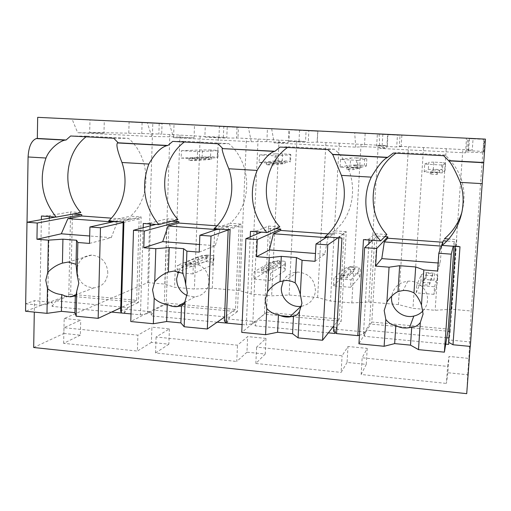 <?xml version="1.0" encoding="UTF-8"?>
<svg xmlns="http://www.w3.org/2000/svg" width="511" height="511" viewBox="0 0 511 511"><rect width="100%" height="100%" fill="white"/><g stroke="black" fill="none" stroke-linecap="round" stroke-linejoin="round"><path stroke-width="0.38" stroke-dasharray="2.56 1.92" d="M33.681 347.506L63.862 333.459L64.175 318.519L147.749 282.602L152.815 123.234L129.098 122.02L128.772 133.186L89.681 132.432L89.974 120.015L37.68 117.338M27.026 222.24L25.703 303.828L34.499 300.653L34.301 312.106M467.565 138.398L466.428 138.251L465.598 152.859L466.6 151.939L467.565 138.398L485.45 139.12M466.6 151.939L483.687 152.827L484.69 139.235M173.599 136.776L174.04 124.109L72.057 119.057L77.646 132.694L151.761 136.546L173.599 136.776L194.039 137.829L173.555 137.676L251.291 141.719L266.838 141.598L288.223 142.71L274.158 142.908L355.771 147.149L364.407 146.651L365.18 133.416L387.606 134.508L386.789 147.813L379.801 148.401L465.598 152.859M364.407 146.651L386.789 147.813M266.838 141.598L267.438 128.657L288.856 129.698L288.223 142.71M194.039 137.829L194.512 125.106L174.04 124.109M89.681 132.432L103.969 133.167L104.289 120.711L89.974 120.015M468.638 150.062L469.456 138.647L468.874 138.57L468.006 150.643L468.638 150.062L472.26 150.042L473.065 138.839L469.456 138.647M267.438 128.657L194.512 125.106M365.18 133.416L288.856 129.698M466.428 138.251L387.606 134.508M72.057 119.057L104.289 120.711M151.761 136.546L147.309 122.717M129.098 122.02L162.044 123.688L161.7 134.118L200.171 136.239L226.788 137.459L227.223 126.862L205.294 125.732L204.854 137.101L226.788 137.459M204.854 137.101L223.339 138.053L237.973 138.027L305.521 141.49L306.07 130.701L289.577 129.839L289.015 141.432L305.521 141.49M289.015 141.432L308.254 142.422L317.133 142.09L387.287 145.686L387.958 134.693L377.367 134.112L376.658 145.942L387.287 145.686M376.658 145.942L396.708 146.976L401.148 146.6L399.347 146.306L472.26 150.042M468.006 150.643L483.24 151.428L483.687 152.827M103.969 133.167L77.646 132.694M128.772 133.186L161.7 134.118M147.749 282.602L164.791 284.097L174.59 287.284L194.397 289.028L212.327 288.268L239.812 290.676L251.093 294.036L271.641 295.85L289.111 295.007L317.631 297.504L330.489 301.049L351.83 302.934L368.795 301.995L398.395 304.594L412.958 308.331L435.129 310.292L451.532 309.257L471.206 310.982L483.796 139.362L484.128 139.311L483.24 151.428M179.949 135.198L174.59 287.284M164.791 284.097L169.869 134.54M169.403 328.886L168.873 344.203L151.397 342.415L151.895 327.161L169.403 328.886L156.079 336.998L237.487 345.212L247.65 336.596L265.988 338.403L256.592 347.135L342.083 355.758L347.991 346.49L367.224 348.381L362.152 357.783L447.61 366.4L449.016 356.442L468.881 358.403L471.206 310.982M64.175 318.519L80.706 320.148L63.958 327.711L137.881 335.165L151.895 327.161M466.722 393.662L467.68 374.767L447.86 372.736L449.016 356.442M467.68 374.767L468.881 358.403M63.862 333.459L80.355 335.146L80.706 320.148M367.224 348.381L366.259 364.388L347.071 362.427L347.991 346.49M265.988 338.403L265.247 354.059L246.947 352.188L247.65 336.596M447.86 372.736L446.403 383.422L447.61 366.4M151.397 342.415L137.395 351.051L137.881 335.165M80.355 335.146L63.626 343.322L137.395 351.051M366.259 364.388L361.156 374.493L446.403 383.422M347.071 362.427L341.131 372.398L342.083 355.758M265.247 354.059L255.839 363.462L341.131 372.398M246.947 352.188L236.778 361.462L237.487 345.212M168.873 344.203L155.555 352.954L236.778 361.462M63.626 343.322L63.958 327.711M111.558 312.08L52.096 306.383L52.173 302.327L34.499 300.653M124.358 313.275L124.48 309.181L151.205 311.716L151.071 315.862L154.201 310.145L164.267 304.882L237.391 311.672L241.192 224.118L230.11 223.32C252.645 203.991 252.21 163.418 228.832 143.629L185.225 141.33L184.343 142.001M217.143 322.192L151.071 315.862M226.999 323.112L227.171 318.915L255.276 321.579L255.078 325.833L257.372 319.88L264.411 314.182L280.545 315.677M328.375 332.853L255.078 325.833M335.012 332.412L335.197 329.154L364.771 331.958L364.515 336.315L365.876 330.119L369.568 323.942L447.86 331.211M445.726 344.095L364.515 336.315M448.786 342.376L448.958 339.936L470.522 341.98L470.197 346.407M124.358 313.307L127.693 307.648L55.98 300.883L68.774 296.022L138.513 302.493L141.138 216.932L130.58 216.172C151.812 197.252 150.937 157.631 128.459 138.334L86.921 136.15L86.084 136.807M52.096 306.383L55.98 300.883M127.693 307.648L138.513 302.493M49.28 218.197L47.644 304.045L52.173 302.327M49.312 216.594L49.331 215.604L70.607 211.867L68.774 296.022M470.324 346.42L470.522 341.98M448.601 342.268L448.958 339.936M364.771 331.958L363.462 334.156L359.444 335.21M333.555 331.3L335.197 329.154M242.093 324.555L246.308 324.958L250.243 236.868M255.276 321.579L252.779 323.604L246.308 324.958M224.38 320.895L227.171 318.915M131.008 313.914L140.455 314.821L143.157 227.74M151.205 311.716L147.641 313.575L140.455 314.821M120.647 311.007L124.48 309.181M47.644 304.045L39.82 305.176L41.365 219.634M25.703 303.828L39.82 305.176M459.989 246.73L455.467 245.306L455.39 246.391M449.373 331.352L450.261 331.435L448.645 344.376M450.261 331.435L456.77 239.595L448.664 239.014M455.467 245.306L456.77 239.595M449.258 337.982L448.907 337.95M446.78 337.752L365.876 330.119M363.462 334.156L368.865 243.677M369.083 240.061L369.146 238.995L375.023 233.725L369.568 323.942M363.468 239.646L369.146 238.995M442.136 245.421L444.519 238.714M386.891 234.575L375.023 233.725M462.014 211.88C467.437 189.741 461.829 170.789 445.196 155.037L396.977 152.495L395.98 153.198M454.055 246.296L454.388 241.614L446.793 241.064M437.582 271.028L440.112 263.139L441.791 246.136L443.273 240.809M443.178 242.252L442.762 242.227M384.917 236.587L377.041 236.018L371.816 322.045L448.211 329.103M393.278 153.051L396.977 152.495M108.677 220.95L130.58 216.172M113.755 138.27L128.459 138.334M443.637 155.721L445.196 155.037M468.874 138.57L484.128 139.311M377.367 134.112L397.449 135.089L396.708 146.976M289.577 129.839L308.855 130.778L308.254 142.422M205.294 125.732L223.805 126.632L223.339 138.053M142.09 122.653L141.751 133.856M473.065 138.839L483.796 139.362M387.958 134.693L400.043 135.281L399.347 146.306M397.449 135.089L400.043 135.281M306.07 130.701L317.701 131.27L317.133 142.09M308.855 130.778L317.701 131.27M227.223 126.862L238.42 127.405L237.973 138.027M223.805 126.632L238.42 127.405M152.815 123.234L162.044 123.688M451.532 309.257L462.845 149.557M368.795 301.995L378.223 145.22M398.395 304.594L408.493 146.772M289.111 295.007L296.802 141.042M317.631 297.504L325.935 142.537M212.327 288.268L218.389 137.025M239.812 290.676L246.449 138.462M446.231 148.861L435.129 310.292M423.542 147.698L412.958 308.331M433.98 294.362L416.203 292.86L416.701 285.272L434.503 286.748L433.98 294.362L437.333 283.017L434.011 280.181L425.906 279.523L426.372 272.593L421.313 274.624L416.701 285.272M442.296 172.922L424.207 171.894L424.724 164.069L442.833 165.066L442.296 172.922L445.075 170.463L441.561 169.69L433.328 169.23L433.807 162.108L442.047 162.555L441.561 169.69M416.203 292.86L420.84 281.663L425.906 279.523M434.503 286.748L437.818 275.946L437.333 283.017M437.818 275.946L434.484 273.238L434.011 280.181M426.372 272.593L434.484 273.238M432.491 275.985L432.459 275.895C430.249 275.205 428.186 275.071 426.276 275.486L422.897 284.288C425.273 285.055 427.464 285.202 429.464 284.716L432.491 275.985L432.6 273.87L432.459 275.895M420.84 281.663L421.313 274.624M442.833 165.066L445.573 163.194L445.075 170.463M445.573 163.194L442.047 162.555M424.207 171.894L428.32 169.524L433.328 169.23M433.385 169.92L439.69 170.272L437.09 172.245L430.422 171.894L433.385 169.92L433.245 171.996L439.517 172.328L439.658 170.252M433.807 162.108L428.799 162.281L428.32 169.524M424.724 164.069L428.799 162.281M433.245 171.996L430.23 174.079L436.943 174.462L439.517 172.328M432.625 273.96L429.61 282.564C427.611 283.037 425.42 282.896 423.038 282.136L426.417 273.462C428.327 273.053 430.383 273.187 432.6 273.87M361.022 144.492L351.83 302.934M339.202 143.367L330.489 301.049M350.578 287.297L333.472 285.847L333.881 278.399L351.012 279.824L350.578 287.297L359.897 276.662L358.032 273.992L350.207 273.353L350.597 266.544L344.376 268.435L333.881 278.399M357.464 168.1L340.064 167.11L340.492 159.432L357.904 160.39L357.464 168.1L366.406 166.043L364.394 165.366L356.448 164.919L356.857 157.918L364.803 158.346L364.394 165.366M333.472 285.847L343.98 275.359L350.207 273.353M351.012 279.824L360.306 269.712L359.897 276.662M360.306 269.712L358.428 267.17L358.032 273.992M350.597 266.544L358.428 267.17M354.902 269.738L348.911 269.259L340.696 277.55L347.052 277.914L354.902 269.738L355.011 267.617L354.896 269.61M343.98 275.359L344.376 268.435M357.904 160.39L366.821 158.895L366.406 166.043M366.821 158.895L364.803 158.346M340.064 167.11L350.239 165.13L356.448 164.919M354.864 165.5L360.945 165.845L353.369 167.493L346.924 167.167L354.864 165.5L354.749 167.538L360.817 167.851L360.932 165.813M356.857 157.918L350.648 158.014L350.239 165.13M340.492 159.432L350.648 158.014M354.749 167.538L346.803 169.339L353.242 169.665L360.817 167.851M355.017 267.745L347.173 275.799L340.818 275.435L349.026 267.266L355.011 267.617M401.857 135.358L401.148 146.6M379.105 133.997L379.801 148.401M382.151 145.622L382.828 134.425M355.771 147.149L354.66 132.809M271.667 128.772L274.158 142.908M317.842 131.263L317.267 142.294M279.063 140.282L271.641 295.85M258.068 139.209L251.093 294.036M270.3 280.501L253.82 279.102L254.152 271.788L270.645 273.155L270.3 280.501L285.151 270.53L284.646 268.013L277.083 267.4L277.409 260.699L270.102 262.462L254.152 271.788M275.851 163.463L259.103 162.511L259.447 154.974L276.208 155.893L275.851 163.463L290.504 161.77L289.903 161.182L282.225 160.754L282.557 153.868L290.242 154.284L289.903 161.182M253.82 279.102L269.782 269.271L277.083 267.4M270.645 273.155L285.483 263.695L285.151 270.53M285.483 263.695L284.978 261.3L284.646 268.013M277.409 260.699L284.978 261.3M280.022 263.708L274.235 263.242L261.511 271.047L267.687 271.36L280.022 263.708L280.156 261.594L280.06 263.548M269.782 269.271L270.102 262.462M276.208 155.893L290.855 154.75L290.504 161.77M290.855 154.75L290.242 154.284M259.103 162.511L274.905 160.895L282.225 160.754M279.115 161.24L284.985 161.565L272.785 162.92L266.531 162.613L279.115 161.24L279.019 163.245L284.914 163.539L285.017 161.533M282.557 153.868L275.237 153.894L274.905 160.895M259.447 154.974L275.237 153.894M279.019 163.245L266.429 164.746L272.689 165.053L284.914 163.539M280.117 261.753L267.783 269.278L261.658 268.78L274.33 261.287L280.156 261.594M298.992 141.355L299.542 130.369M251.291 141.719L248.423 127.641M169.441 123.796L173.555 137.676M237.015 127.322L236.555 138.155M159.196 123.534L158.851 134.163M200.171 136.239L194.397 289.028M192.966 273.947L177.087 272.606L177.343 265.413L193.235 266.736L192.966 273.947L212.953 264.609L213.726 262.239L206.418 261.638L206.674 255.046L198.364 256.688L177.343 265.413M197.278 158.998L181.15 158.078L181.418 150.675L197.559 151.569L197.278 158.998L217.232 157.65L217.942 157.145L210.526 156.73L210.794 149.959L218.21 150.362L217.942 157.145M177.087 272.606L198.108 263.389L206.418 261.638M193.235 266.736L213.221 257.889L212.953 264.609M213.221 257.889L213.988 255.634L213.726 262.239M206.674 255.046L213.988 255.634M207.709 257.883L202.12 257.435L185.18 264.781L191.203 265.043L207.709 257.883L207.875 255.775L207.805 257.697M198.108 263.389L198.364 256.688M197.559 151.569L217.514 150.745L217.232 157.65M217.514 150.745L218.21 150.362M181.15 158.078L210.526 156.73M205.99 157.126L211.656 157.439L195.17 158.519L189.07 158.225L205.99 157.126L205.914 159.093L211.669 159.375L211.746 157.401M210.794 149.959L202.433 149.921L202.171 156.807M181.418 150.675L202.433 149.921M205.914 159.093L188.993 160.32L195.093 160.614L211.669 159.375M207.785 255.96L191.28 262.999L185.257 262.737L202.19 255.513L207.875 255.775M218.97 137.248L219.398 126.466M325.047 236.829L334.628 230.825C358.569 211.075 358.626 169.499 334.277 149.186L288.453 146.772L287.514 147.462M327.87 149.595L334.277 149.186M334.954 333.485L336.57 327.353L341.182 321.304L346.273 231.662L338.838 236.778L341.955 238.069M346.273 231.662L334.628 230.825M338.838 236.778L338.78 237.839M336.57 327.353L333.792 327.091M332.955 327.014L257.372 319.88M291.296 316.673L341.182 321.304M252.779 323.604L256.848 234.076M256.95 231.834L256.995 230.793L268.543 226.079L264.411 314.182M250.486 231.355L256.995 230.793M279.83 226.89L268.543 226.079M280.117 147.066L288.453 146.772M275.691 228.692L270.491 228.315L266.531 312.323L339.208 319.036L344.037 233.636L333.472 232.869L327.014 236.976M315.063 261.313L324.715 254.197L327.992 237.762L333.396 234.281L333.472 232.869M333.396 234.281L328.145 233.897M344.037 233.636L338.027 237.781M270.491 228.315L261.389 232.16M324.715 254.197L315.479 253.482M327.992 237.762L325.999 237.615M301.522 306.274C309.794 304.46 314.444 299.286 315.472 290.753C314.738 279.338 308.727 273.098 297.434 272.031C291.136 272.401 286.428 275.295 283.318 280.705M339.208 319.036L333.862 325.858M266.531 312.323L241.748 332.374M214.052 228.685L230.11 223.32M218.056 143.783L228.832 143.629M241.192 224.118L228.238 228.685L230.084 229.861M228.238 228.685L228.193 229.72M237.391 311.672L229.516 317.254L226.999 323.137M229.516 317.254L154.201 310.145M147.641 313.575L150.438 225.843M150.496 224.022L150.528 223.007L167.193 218.804L164.267 304.882M143.284 223.492L150.528 223.007M177.943 219.57L167.193 218.804M172.718 141.387L185.225 141.33M183.302 304.639L235.488 309.455L239.084 226.041L229.037 225.319L218.242 228.992M199.22 252.127L215.24 245.721L219.954 229.816L228.973 226.699L229.037 225.319M228.973 226.699L216.945 225.824M171.843 221.18L169.071 220.982L166.26 303.068L181.035 304.428M239.084 226.041L228.181 229.944M169.071 220.982L155.9 224.418M215.24 245.721L199.507 244.501M219.954 229.816L216.555 229.567M187.071 295.575L194.685 296.91C203.225 295.614 208.015 290.504 209.05 281.58C208.277 270.651 202.637 264.57 192.123 263.337C186.068 263.555 181.533 266.308 178.518 271.596M235.488 309.455L224.546 317.056M166.26 303.068L130.784 321.534M70.646 135.99L86.921 136.15M80.859 212.602L70.607 211.867M72.99 214.032L72.421 213.994L70.659 294.24L136.673 300.334L139.152 218.817L129.577 218.127L114.879 221.41M89.508 243.428L111.245 237.666L117.243 222.266L129.539 219.475L129.577 218.127M129.539 219.475L111.398 218.152M41.429 216.019L49.331 215.604M141.138 216.932L123.208 221.008L123.911 222.068M123.208 221.008L123.177 222.017M139.152 218.817L123.164 222.521M72.421 213.994L55.571 217.054M111.245 237.666L89.693 235.993M117.243 222.266L112.58 221.921M107.821 272.848C106.997 262.303 101.638 256.381 91.75 255.072C82.878 255.807 77.947 260.846 76.95 270.191C77.921 281.12 83.555 287.022 93.858 287.885C102.226 286.805 106.876 281.791 107.821 272.848M136.673 300.334L120.743 307.782M70.659 294.24L25.55 311.25M454.388 241.614L453.244 246.238M377.041 236.018L372.462 240.311M440.112 263.139L438.131 262.986M441.791 246.136L441.37 246.104M423.025 310.829C425.695 307.871 427.183 304.396 427.496 300.411C428.493 289.967 418.413 280.169 407.81 281.216C398.823 282.474 393.451 287.45 391.694 296.137M371.816 322.045L358.933 343.82M361.156 374.493L362.152 357.783M255.839 363.462L256.592 347.135M155.555 352.954L156.079 336.998M439.549 172.354L439.69 170.272M430.23 174.079L430.383 171.862M436.943 174.462L437.09 172.245M426.417 273.462L426.276 275.486M429.61 282.564L429.464 284.716M423.006 282.021L422.859 284.173M360.83 167.883L360.945 165.845M346.79 169.301L346.912 167.129M353.242 169.665L353.369 167.493M349.026 267.266L348.911 269.259M347.173 275.799L347.052 277.914M340.811 275.276L340.69 277.39M284.889 163.577L284.985 161.565M266.474 164.702L266.57 162.568M272.689 165.053L272.785 162.92M274.33 261.287L274.235 263.242M267.783 269.278L267.687 271.36M261.658 268.78L261.562 270.849M211.58 159.419L211.656 157.439M189.108 160.269L189.185 158.174M195.093 160.614L195.17 158.519M202.19 255.513L202.12 257.435M191.28 262.999L191.203 265.043M185.372 262.513L185.301 264.557M430.268 174.104L430.422 171.894M423.038 282.136L422.897 284.288M346.803 169.339L346.924 167.167M340.818 275.435L340.696 277.55M266.429 164.746L266.531 162.613M261.613 268.971L261.511 271.047M188.993 160.32L189.07 158.225M185.257 262.737L185.18 264.781M297.434 272.031L285.783 280.482M192.123 263.337L174.213 271.022M194.685 296.91L184.599 302.467M91.75 255.072L68.212 262.06M93.858 287.885L76.018 294.726M407.81 281.216L403.09 290.504"/><path stroke-width="0.77" d="M338.78 237.839L333.555 331.3L336.577 333.606L341.955 238.069L325.047 236.829C341.872 222.4 348.758 197.067 341.405 175.382L371.28 177.138C378.038 165.813 383.416 159.279 387.415 157.522L393.278 153.051L443.637 155.721L448.652 160.633L483.725 162.53L485.45 139.12L37.68 117.338L37.316 138.443L36.281 138.564C31.427 140.563 28.693 146.702 28.086 156.973L27.026 222.24M34.301 312.106L33.681 347.506L466.722 393.662L470.197 346.407M124.358 313.275L111.558 312.08M226.999 323.112L217.143 322.192M335.012 332.412L334.954 333.485L328.375 332.853M448.786 342.376L448.645 344.376L445.726 344.095M49.28 218.197L49.312 216.594M448.652 160.633L448.703 160.837C451.149 162.945 455.001 170.118 460.27 182.37C467.744 204.649 460.111 230.646 442.136 245.421L459.989 246.73L452.995 344.759L448.601 342.268L455.39 246.391M452.995 344.759L470.324 346.42L483.725 162.53M336.577 333.606L357.802 335.644L363.468 239.646L380.682 240.911L386.891 234.575C365.416 211.586 369.613 171.447 395.98 153.198M359.444 335.21L357.802 335.644M387.792 157.35L332.68 154.379L327.87 149.595L280.117 147.066L274.975 151.262L222.176 148.599C221.915 150.464 224.118 157.184 228.794 168.771C236.025 189.888 229.816 214.582 214.052 228.685L230.084 229.861L226.169 323.029L224.38 320.895L228.193 229.72M226.169 323.029L242.093 324.555M37.316 138.443L66.104 139.995L70.646 135.99L113.755 138.27L118.201 142.805L117.46 142.946C116.042 144.696 117.543 151.211 121.95 162.492C129.066 183.072 123.477 207.166 108.677 220.95L123.911 222.068L121.318 312.988L120.647 311.007L123.177 222.017M121.318 312.988L131.008 313.914M448.907 337.95L446.78 337.752M447.86 331.211L449.373 331.352M368.865 243.677L369.083 240.061M371.28 177.138C361.405 197.942 365.295 223.888 380.682 240.911M228.794 168.771L257.11 170.431C248.403 192.998 251.636 213.707 266.806 232.556L279.83 226.89C259.154 204.483 262.68 165.296 287.514 147.462M250.243 236.868L250.486 231.355L266.806 232.556M121.95 162.492L148.829 164.069C140.844 186.087 144.159 206.272 158.78 224.629L177.943 219.57C158.008 197.725 160.92 159.445 184.343 142.001M143.157 227.74L143.284 223.492L158.78 224.629M41.365 219.634L41.429 216.019L56.165 217.098L80.859 212.602C61.62 191.28 63.977 153.868 86.084 136.807M28.086 156.973L45.996 158.027C38.67 179.521 42.062 199.213 56.165 217.098M448.664 239.014L444.519 238.714C452.982 231.502 458.814 222.56 462.014 211.88M446.793 241.064L443.273 240.809L438.802 253.226L437.582 271.028L423.823 269.942L421.479 305.022C419.39 299.548 416.887 295.511 413.967 292.918L415.679 266.953L423.823 269.942M442.762 242.227L387.734 238.228L387.823 236.797L384.917 236.587M387.823 236.797L376.684 248.55L375.617 266.116L389.069 267.183L386.891 302.001L384.189 310.535L385.805 319.432L384.125 346.279L394.677 343.609L410.525 345.142L411.719 327.002C414.779 327.257 417.64 325.788 420.298 322.588L418.49 349.633L444.385 352.162L448.211 329.103L454.055 246.296M222.681 148.439L218.056 143.783L172.718 141.387L167.883 145.488L118.201 142.805M332.68 154.379L341.405 175.382M257.11 170.431C263.542 159.4 269.284 153.064 274.33 151.416L274.975 151.262M148.829 164.069C154.961 153.319 161.016 147.168 167.008 145.622L167.883 145.488M45.996 158.027C49.72 148.222 60.298 140.883 65.012 140.116L66.104 139.995M333.792 327.091L332.955 327.014M280.545 315.677L291.296 316.673M256.848 234.076L256.95 231.834M328.145 233.897L280.673 230.448L280.743 229.056L275.691 228.692M327.014 236.976L315.983 243.983L315.063 261.313L302.065 260.284L300.315 294.438C298.897 289.162 297.178 285.298 295.173 282.845L296.45 257.563L302.065 260.284M338.027 237.781L327.768 244.871L315.983 243.983M280.743 229.056L257.276 239.57L245.874 238.714L241.748 332.374L265.579 334.699L277.594 332.271L278.45 314.655C281.976 316.616 285.7 317.382 289.635 316.954L293.493 316.047C295.607 316.22 297.587 314.712 299.433 311.531L298.085 337.873L322.562 340.262L327.768 244.871M261.389 232.16L245.874 238.714M257.276 239.57L256.496 256.669L269.214 257.678L267.617 291.577L265.177 299.893L266.819 308.548L265.579 334.699M299.433 311.531L301.95 303.176L300.315 294.438M269.214 257.678L281.286 256.369L296.45 257.563M295.173 282.845L291.953 281.42L287.859 280.558L285.783 280.482L280.06 281.567L281.286 256.369M280.06 281.567C275.499 283.458 271.347 286.792 267.617 291.577M266.819 308.548C270.147 312.183 274.024 314.22 278.45 314.655M256.496 256.669L269.412 249.917L273.423 233.751L280.673 230.448M315.479 253.482L269.412 249.917M325.999 237.615L273.423 233.751M277.594 332.271L292.592 333.721L298.085 337.873M292.592 333.721L293.493 316.047M283.318 280.705L281.369 287.814C280.571 298.245 290.746 307.871 301.024 306.345L301.522 306.274M333.862 325.858L322.562 340.262M150.438 225.843L150.496 224.022M216.945 225.824L178.786 223.052L178.837 221.685L171.843 221.18M181.035 304.428L183.302 304.639M218.242 228.992L199.865 235.252L199.22 252.127L186.917 251.15L185.697 284.416C184.88 279.338 183.871 275.633 182.683 273.315L183.577 248.672L186.917 251.15M228.181 229.944L211.011 236.088L199.865 235.252M178.837 221.685L144.294 231.074L133.499 230.263L130.784 321.534L153.364 323.738L166.663 321.528L167.257 304.352C170.329 306.102 173.58 306.868 176.998 306.651L181.514 305.674C182.778 305.77 183.966 304.237 185.091 301.081L184.145 326.746L207.325 329.007L211.011 236.088M155.9 224.418L133.499 230.263M144.294 231.074L143.77 247.733L155.817 248.685L154.737 281.714L152.534 289.82L154.194 298.252L153.364 323.738M185.091 301.081L187.358 292.931L185.697 284.416M155.817 248.685L169.205 247.541L183.577 248.672M182.683 273.315L174.213 271.022L168.362 272.101L169.205 247.541M168.362 272.101C163.328 273.89 158.787 277.096 154.737 281.714M154.194 298.252C157.969 301.835 162.319 303.873 167.257 304.352M143.77 247.733L162.722 241.652L168.093 226.003L178.786 223.052M199.507 244.501L162.722 241.652M216.555 229.567L168.093 226.003M166.663 321.528L180.888 322.907L184.145 326.746M180.888 322.907L181.514 305.674M178.518 271.596L176.627 278.782C176.761 286.518 180.242 292.113 187.071 295.575M224.546 317.056L207.325 329.007M111.398 218.152L81.703 216L81.728 214.665L72.99 214.032M76.011 294.732L70.531 296.834L75.302 295.837C75.8 295.856 76.28 294.304 76.746 291.174L76.177 316.2L98.157 318.347L100.469 227.778L89.91 226.98L89.508 243.428L77.851 242.501L77.116 274.931L76.018 264.27L76.561 240.247L77.851 242.501M114.879 221.41L89.91 226.98M123.164 222.521L100.469 227.778M81.728 214.665L37.233 223.02L26.994 222.247L25.55 311.25L46.98 313.345L61.422 311.34L61.767 294.585L66.04 296.348L70.531 296.834M55.571 217.054L26.994 222.247M37.233 223.02L36.945 239.257L48.366 240.164L47.753 272.363L45.773 280.271L47.453 288.491L46.98 313.345M76.746 291.174L78.79 283.228L77.116 274.931M48.366 240.164L62.923 239.167L76.561 240.247M76.018 264.27L68.212 262.06L62.425 263.12L62.923 239.167M62.425 263.12C56.977 264.819 52.084 267.898 47.753 272.363M47.453 288.491C51.617 292.03 56.389 294.061 61.767 294.585M36.945 239.257L61.307 233.795L67.899 218.638L81.703 216M89.693 235.993L61.307 233.795M112.58 221.921L67.899 218.638M61.422 311.34L74.925 312.649L76.177 316.2M74.925 312.649L75.302 295.837M120.743 307.782L98.157 318.347M453.244 246.238L451.277 254.165L438.802 253.226M376.684 248.55L364.63 247.643L358.933 343.82L384.125 346.279M372.462 240.311L364.63 247.643M444.385 352.162L451.277 254.165M420.298 322.588L423.082 314.01L421.479 305.022M389.069 267.183L399.647 265.694L415.679 266.953M413.967 292.918C410.55 291.072 406.922 290.267 403.09 290.504L397.999 291.564L399.647 265.694M397.999 291.564C393.968 293.563 390.263 297.038 386.891 302.001M385.805 319.432C388.628 323.112 391.969 325.143 395.827 325.526C400.17 327.87 404.731 328.567 409.515 327.615L411.719 327.002M394.677 343.609L395.827 325.526M375.617 266.116L381.794 258.617L384.298 241.907L387.734 238.228M438.131 262.986L381.794 258.617M441.37 246.104L384.298 241.907M410.525 345.142L418.49 349.633M391.694 296.137L391.579 297.313C390.5 308.682 402.54 318.877 413.833 316.066C417.455 315.249 420.521 313.499 423.025 310.829M460.27 182.37L482.301 183.66M448.703 160.837L483.725 162.728M332.437 154.558L387.415 157.522M222.176 148.599L274.33 151.416M117.46 142.946L167.008 145.622M36.281 138.564L65.012 140.116M301.024 306.345L289.635 316.954M184.599 302.467L176.998 306.651M413.833 316.066L409.515 327.615"/></g></svg>
